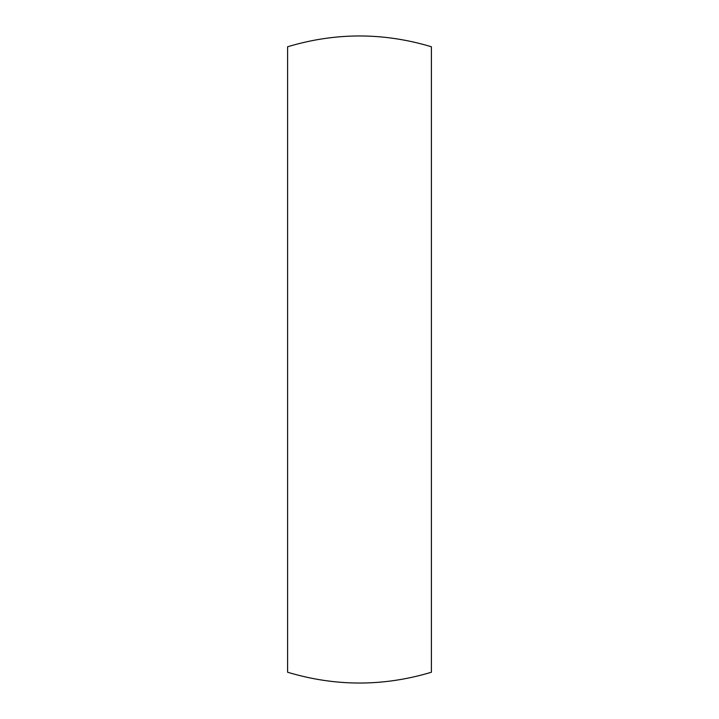 <?xml version="1.0" encoding="UTF-8"?>
<svg xmlns="http://www.w3.org/2000/svg" width="719" height="719" viewBox="0 0 719 719"><rect width="100%" height="100%" fill="white"/><g stroke="black" fill="none" stroke-linecap="round" stroke-linejoin="round"><path stroke-width="1.08" d="M431.4 672.238L431.4 46.762C383.47 32.364 335.53 32.364 287.6 46.762L287.6 672.238C335.53 686.636 383.47 686.636 431.4 672.238"/></g></svg>
